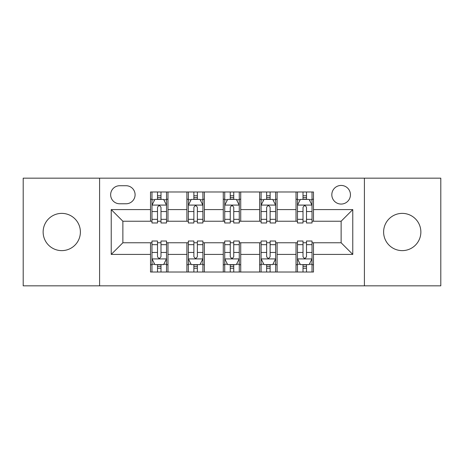 <?xml version="1.0" encoding="UTF-8"?>
<svg xmlns="http://www.w3.org/2000/svg" width="464" height="464" viewBox="0 0 464 464"><rect width="100%" height="100%" fill="white"/><g stroke="black" fill="none" stroke-linecap="round" stroke-linejoin="round"><path stroke-width="0.7" d="M402.242 213.376A18.624 18.624 0 0 0 383.618 232A18.624 18.624 0 0 0 402.242 250.624A18.624 18.624 0 0 0 420.865 232A18.624 18.624 0 0 0 402.242 213.376M61.758 213.376A18.624 18.624 0 0 0 43.135 232A18.624 18.624 0 0 0 61.758 250.624A18.624 18.624 0 0 0 80.382 232A18.624 18.624 0 0 0 61.758 213.376M341.127 185.438A9.315 9.315 0 0 0 331.818 194.752A9.315 9.315 0 0 0 341.127 204.061A9.315 9.315 0 0 0 350.442 194.752A9.315 9.315 0 0 0 341.127 185.438M364.408 285.836L440.8 285.836L440.8 178.164L364.408 178.164L364.408 285.836L99.592 285.836L99.592 178.164L23.2 178.164L23.2 285.836L99.592 285.836M119.671 203.771L126.075 203.771A9.019 9.019 0 0 0 135.094 194.752A9.019 9.019 0 0 0 126.075 185.728L119.671 185.728A9.019 9.019 0 0 0 110.647 194.752A9.019 9.019 0 0 0 119.671 203.771M364.408 178.164L99.592 178.164M150.516 254.405L111.232 254.405L111.232 209.595L150.516 209.595L150.516 221.235L122.873 221.235L122.873 242.765L150.516 242.765L150.516 272.014L313.484 272.014L313.484 242.765L341.127 242.765L341.127 221.235L313.484 221.235L313.484 209.595L352.768 209.595L352.768 254.405L313.484 254.405M313.484 209.595L313.484 191.986L150.516 191.986L150.516 209.595M296.02 191.986L296.02 221.235L297.476 221.235M303.009 221.235L306.501 221.235M312.028 221.235L313.484 221.235M296.02 221.235L275.651 221.235M259.649 191.986L259.649 221.235L261.099 221.235M266.632 221.235L270.123 221.235M259.649 221.235L239.273 221.235M223.271 191.986L223.271 221.235L224.727 221.235M230.254 221.235L233.746 221.235M223.271 221.235L202.901 221.235M186.893 191.986L186.893 221.235L188.349 221.235M193.877 221.235L197.368 221.235M186.893 221.235L166.524 221.235M150.516 221.235L151.972 221.235M157.499 221.235L160.991 221.235M150.516 242.765L151.972 242.765M157.499 242.765L160.991 242.765M166.524 242.765L167.98 242.765L167.98 272.014M188.349 242.765L167.98 242.765M193.877 242.765L197.368 242.765M202.901 242.765L204.351 242.765L204.351 272.014M224.727 242.765L204.351 242.765M230.254 242.765L233.746 242.765M239.273 242.765L240.729 242.765L240.729 272.014M261.099 242.765L240.729 242.765M266.632 242.765L270.123 242.765M275.651 242.765L277.107 242.765L277.107 272.014M297.476 242.765L277.107 242.765M303.009 242.765L306.501 242.765M312.028 242.765L313.484 242.765M167.98 191.986L167.98 221.235M150.516 199.259L151.972 199.259M157.499 199.259L160.991 199.259M166.524 199.259L167.98 199.259M150.516 264.741L151.972 264.741M157.499 264.741L160.991 264.741M166.524 264.741L167.98 264.741M186.893 242.765L186.893 272.014M204.351 191.986L204.351 221.235M186.893 199.259L188.349 199.259M193.877 199.259L197.368 199.259M202.901 199.259L204.351 199.259M186.893 264.741L188.349 264.741M193.877 264.741L197.368 264.741M202.901 264.741L204.351 264.741M223.271 242.765L223.271 272.014M223.271 264.741L224.727 264.741M230.254 264.741L233.746 264.741M239.273 264.741L240.729 264.741M240.729 191.986L240.729 221.235M223.271 199.259L224.727 199.259M230.254 199.259L233.746 199.259M239.273 199.259L240.729 199.259M259.649 242.765L259.649 272.014M259.649 264.741L261.099 264.741M266.632 264.741L270.123 264.741M275.651 264.741L277.107 264.741M277.107 191.986L277.107 221.235M259.649 199.259L261.099 199.259M266.632 199.259L270.123 199.259M275.651 199.259L277.107 199.259M296.02 242.765L296.02 272.014M296.02 264.741L297.476 264.741M303.009 264.741L306.501 264.741M312.028 264.741L313.484 264.741M296.02 199.259L297.476 199.259M303.009 199.259L306.501 199.259M312.028 199.259L313.484 199.259M122.873 221.235L111.232 209.595M122.873 242.765L111.232 254.405M352.768 209.595L341.127 221.235M352.768 254.405L341.127 242.765M160.991 195.767L157.499 195.767M166.524 219.333L160.991 219.333L160.991 222.981L166.524 222.981L166.524 205.227L163.612 199.404L154.883 199.404L151.972 205.227L151.972 222.981L157.499 222.981L157.499 219.333L151.972 219.333M151.972 205.227L151.972 191.986M166.524 205.227L166.524 191.986M157.499 199.404L157.499 191.986M160.991 191.986L160.991 199.404M160.991 219.333L160.991 207.408C159.831 205.169 158.665 205.169 157.499 207.408L157.499 219.333M157.499 268.233L160.991 268.233M151.972 244.667L157.499 244.667L157.499 241.019L151.972 241.019L151.972 258.773L154.883 264.596L163.612 264.596L166.524 258.773L166.524 241.019L160.991 241.019L160.991 244.667L166.524 244.667M166.524 258.773L166.524 272.014M151.972 258.773L151.972 272.014M160.991 264.596L160.991 272.014M157.499 272.014L157.499 264.596M157.499 244.667L157.499 256.592C158.665 258.831 159.831 258.831 160.991 256.592L160.991 244.667M197.368 195.767L193.877 195.767M202.901 219.333L197.368 219.333L197.368 222.981L202.901 222.981L202.901 205.227L199.99 199.404L191.261 199.404L188.349 205.227L188.349 222.981L193.877 222.981L193.877 219.333L188.349 219.333M188.349 205.227L188.349 191.986M202.901 205.227L202.901 191.986M193.877 199.404L193.877 191.986M197.368 191.986L197.368 199.404M197.368 219.333L197.368 207.408C196.208 205.169 195.042 205.169 193.877 207.408L193.877 219.333M233.746 195.767L230.254 195.767M239.273 219.333L233.746 219.333L233.746 222.981L239.273 222.981L239.273 205.227L236.367 199.404L227.633 199.404L224.727 205.227L224.727 222.981L230.254 222.981L230.254 219.333L224.727 219.333M224.727 205.227L224.727 191.986M239.273 205.227L239.273 191.986M230.254 199.404L230.254 191.986M233.746 191.986L233.746 199.404M233.746 219.333L233.746 207.408C232.586 205.169 231.42 205.169 230.254 207.408L230.254 219.333M270.123 195.767L266.632 195.767M275.651 219.333L270.123 219.333L270.123 222.981L275.651 222.981L275.651 205.227L272.739 199.404L264.01 199.404L261.099 205.227L261.099 222.981L266.632 222.981L266.632 219.333L261.099 219.333M261.099 205.227L261.099 191.986M275.651 205.227L275.651 191.986M266.632 199.404L266.632 191.986M270.123 191.986L270.123 199.404M270.123 219.333L270.123 207.408C268.958 205.169 267.798 205.169 266.632 207.408L266.632 219.333M193.877 268.233L197.368 268.233M188.349 244.667L193.877 244.667L193.877 241.019L188.349 241.019L188.349 258.773L191.261 264.596L199.99 264.596L202.901 258.773L202.901 241.019L197.368 241.019L197.368 244.667L202.901 244.667M202.901 258.773L202.901 272.014M188.349 258.773L188.349 272.014M197.368 264.596L197.368 272.014M193.877 272.014L193.877 264.596M193.877 244.667L193.877 256.592C195.042 258.831 196.202 258.831 197.368 256.592L197.368 244.667M230.254 268.233L233.746 268.233M224.727 244.667L230.254 244.667L230.254 241.019L224.727 241.019L224.727 258.773L227.633 264.596L236.367 264.596L239.273 258.773L239.273 241.019L233.746 241.019L233.746 244.667L239.273 244.667M239.273 258.773L239.273 272.014M224.727 258.773L224.727 272.014M233.746 264.596L233.746 272.014M230.254 272.014L230.254 264.596M230.254 244.667L230.254 256.592C231.414 258.831 232.58 258.831 233.746 256.592L233.746 244.667M266.632 268.233L270.123 268.233M261.099 244.667L266.632 244.667L266.632 241.019L261.099 241.019L261.099 258.773L264.01 264.596L272.739 264.596L275.651 258.773L275.651 241.019L270.123 241.019L270.123 244.667L275.651 244.667M275.651 258.773L275.651 272.014M261.099 258.773L261.099 272.014M270.123 264.596L270.123 272.014M266.632 272.014L266.632 264.596M266.632 244.667L266.632 256.592C267.792 258.831 268.958 258.831 270.123 256.592L270.123 244.667M306.501 195.767L303.009 195.767M312.028 219.333L306.501 219.333L306.501 222.981L312.028 222.981L312.028 205.227L309.117 199.404L300.388 199.404L297.476 205.227L297.476 222.981L303.009 222.981L303.009 219.333L297.476 219.333M297.476 205.227L297.476 191.986M312.028 205.227L312.028 191.986M303.009 199.404L303.009 191.986M306.501 191.986L306.501 199.404M306.501 219.333L306.501 207.408C305.335 205.169 304.169 205.169 303.009 207.408L303.009 219.333M303.009 268.233L306.501 268.233M297.476 244.667L303.009 244.667L303.009 241.019L297.476 241.019L297.476 258.773L300.388 264.596L309.117 264.596L312.028 258.773L312.028 241.019L306.501 241.019L306.501 244.667L312.028 244.667M312.028 258.773L312.028 272.014M297.476 258.773L297.476 272.014M306.501 264.596L306.501 272.014M303.009 272.014L303.009 264.596M303.009 244.667L303.009 256.592C304.169 258.831 305.335 258.831 306.501 256.592L306.501 244.667M186.893 254.405L167.98 254.405M186.893 209.595L167.98 209.595M223.271 209.595L204.351 209.595M223.271 254.405L204.351 254.405M259.649 209.595L240.729 209.595M259.649 254.405L240.729 254.405M296.02 209.595L277.107 209.595M296.02 254.405L277.107 254.405M166.448 205.082L152.047 205.082M151.972 199.758L154.709 199.758M163.786 199.758L166.524 199.758M157.499 211.532L151.972 211.532M166.524 211.532L160.991 211.532M160.991 197.623L157.499 197.623M152.047 258.918L166.448 258.918M166.524 264.242L163.786 264.242M154.709 264.242L151.972 264.242M160.991 252.468L166.524 252.468M151.972 252.468L157.499 252.468M157.499 266.377L160.991 266.377M202.826 205.082L188.419 205.082M188.349 199.758L191.087 199.758M200.164 199.758L202.901 199.758M193.877 211.532L188.349 211.532M202.901 211.532L197.368 211.532M197.368 197.623L193.877 197.623M239.204 205.082L224.796 205.082M224.727 199.758L227.459 199.758M236.541 199.758L239.273 199.758M230.254 211.532L224.727 211.532M239.273 211.532L233.746 211.532M233.746 197.623L230.254 197.623M275.581 205.082L261.174 205.082M261.099 199.758L263.836 199.758M272.913 199.758L275.651 199.758M266.632 211.532L261.099 211.532M275.651 211.532L270.123 211.532M270.123 197.623L266.632 197.623M188.419 258.918L202.826 258.918M202.901 264.242L200.164 264.242M191.087 264.242L188.349 264.242M197.368 252.468L202.901 252.468M188.349 252.468L193.877 252.468M193.877 266.377L197.368 266.377M224.796 258.918L239.204 258.918M239.273 264.242L236.541 264.242M227.459 264.242L224.727 264.242M233.746 252.468L239.273 252.468M224.727 252.468L230.254 252.468M230.254 266.377L233.746 266.377M261.174 258.918L275.581 258.918M275.651 264.242L272.913 264.242M263.836 264.242L261.099 264.242M270.123 252.468L275.651 252.468M261.099 252.468L266.632 252.468M266.632 266.377L270.123 266.377M311.953 205.082L297.552 205.082M297.476 199.758L300.214 199.758M309.291 199.758L312.028 199.758M303.009 211.532L297.476 211.532M312.028 211.532L306.501 211.532M306.501 197.623L303.009 197.623M297.552 258.918L311.953 258.918M312.028 264.242L309.291 264.242M300.214 264.242L297.476 264.242M306.501 252.468L312.028 252.468M297.476 252.468L303.009 252.468M303.009 266.377L306.501 266.377"/></g></svg>
